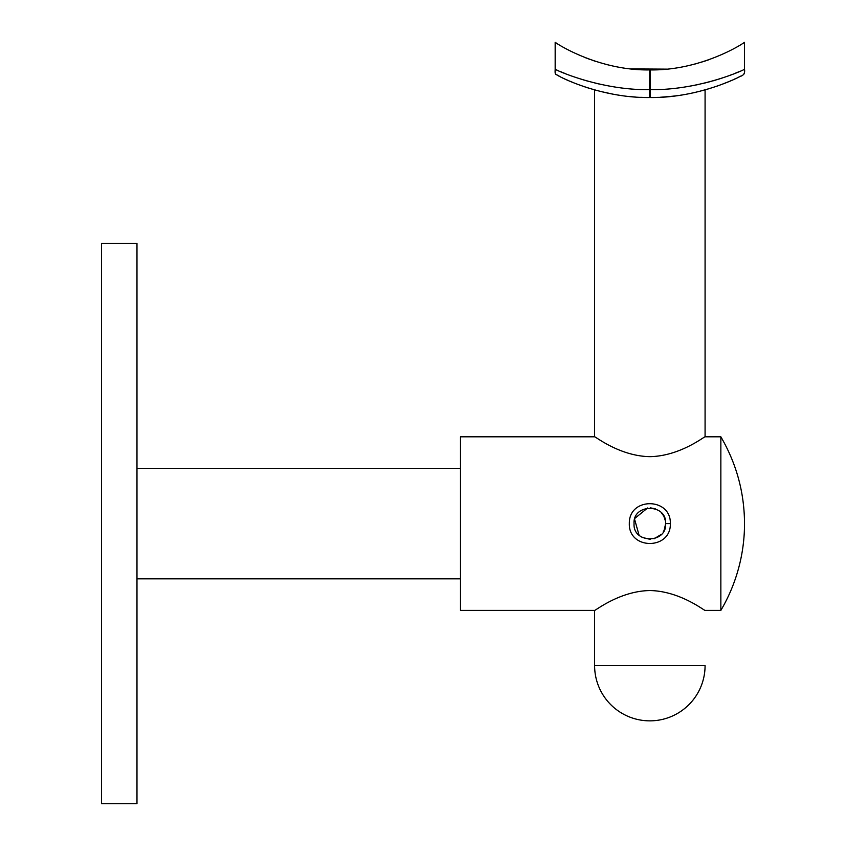 <?xml version="1.0" encoding="UTF-8"?>
<svg xmlns="http://www.w3.org/2000/svg" width="846" height="846" viewBox="0 0 846 846"><rect width="100%" height="100%" fill="white"/><g stroke="black" fill="none" stroke-linecap="round" stroke-linejoin="round"><path stroke-width="1.27" d="M670.36 523.6C671.1 497.258 628.948 496.993 629.329 523.304C628.229 550.006 671.09 550.281 670.36 523.6L665.622 523.6C666.986 503.296 632.565 503.412 634.056 523.695C632.808 543.883 666.997 543.767 665.622 523.6L665.538 521.95M665.368 520.798L663.92 516.462M663.38 515.489L661.181 512.623M655.301 508.795L650.257 507.822M647.634 507.97L635.008 518.228M634.627 519.423L639.047 535.116M640.75 536.501L641.522 537.009M642.156 537.379L650.225 539.378M654.053 538.807L661.456 534.281M663.169 532.049L664.068 530.421M664.163 530.22L665.622 523.695M720.855 436.811L720.855 610.389A170.955 170.955 0 0 0 744.522 523.6C744.374 492.562 736.485 463.629 720.855 436.811L705.078 436.811C704.982 435.965 680.396 456.036 650.151 456.65C619.642 456.332 594.696 435.944 594.611 436.811L594.611 89.898L596.24 90.353M720.855 610.389L705.078 610.389C704.982 611.235 680.47 591.227 650.288 590.55C619.727 590.804 594.696 611.256 594.611 610.389L460.478 610.389L460.478 436.811L594.611 436.811M136.978 468.367L460.478 468.367M136.978 243.5L136.978 803.7L101.478 803.7L101.478 243.5L136.978 243.5M660.07 97.279L673.067 96.201M670.254 96.507L669.503 96.581M669.123 96.613L668.435 96.687M663.75 97.057L659.859 97.29M658.368 97.353L657.479 97.385M654.402 97.48L649.4 97.533C605.789 98.094 567.127 80.613 559.555 76.436L560.538 76.912M649.062 97.533L644.758 97.47M632.417 96.782L633.612 96.888M640.634 97.322L643.743 97.438M657.405 97.396L658.304 97.353M561.829 77.536L562.812 78.001M563.732 78.435L564.927 78.995M566.418 79.672L568.195 80.455M569.749 81.131L573.81 82.813M575.46 83.468L577.057 84.082M578.759 84.727L580.747 85.457M582.873 86.207L584.755 86.852M586.807 87.529L589.218 88.301M591.978 89.137L594.611 89.898M697.781 91.812L710.471 88.301M716.795 86.218L719.206 85.361M721.183 84.632L728.575 81.702M730.14 81.036L731.779 80.328M733.45 79.587L734.931 78.911M737.49 77.716L739.108 76.933M741.117 75.939L740.134 76.436C732.562 80.613 693.921 98.083 650.331 97.533L653.239 97.502M599.423 91.199L613.382 94.244M615.528 94.625L616.914 94.858M618.384 95.09L619.219 95.217M628.24 96.381L629.963 96.56M629.995 96.56L632.459 96.793M632.47 96.793L634.447 96.952M634.532 96.952L635.335 97.015M660.779 97.237L663.803 97.057M669.218 96.613L677.001 95.714M680.47 95.217L681.379 95.08M683.272 94.773L685.07 94.466M688.549 93.821L690.399 93.451M693.234 92.859L695.835 92.267M585.622 57.792L586.384 58.088M587.008 58.321L588.203 58.776M588.71 58.966L590.201 59.506M592.041 60.161L592.877 60.447M593.755 60.743L596.367 61.599M606.942 64.613L607.777 64.814M619.494 67.278L620.023 67.373M631.105 68.917L666.5 69.129M559.555 76.436C555.843 73.369 554.817 76.616 555.166 69.361L555.166 42.3C563.055 47.989 602.881 70.641 649.379 69.911A176.116 176.116 0 0 0 650.31 69.911C696.734 70.63 736.633 48.021 744.522 42.3L744.522 70.345M689.13 65.48L690.156 65.237M695.401 63.926L696.395 63.651M701.44 62.192L702.138 61.97M703.724 61.472L708.567 59.844M558.074 70.599L555.166 69.298C561.945 72.957 604.33 90.363 649.379 89.644L650.31 89.644C695.359 90.363 737.797 72.936 744.522 69.298M614.333 86.905L608.771 85.975M599.412 84.092L594.897 83.035M588.763 81.438L588.012 81.237M587.367 81.057L586.775 80.888M585.707 80.582L585.072 80.391M583.581 79.958L582.968 79.767M582.09 79.503L580.938 79.143M565.71 73.771L560.75 71.741M739.51 71.498L734.243 73.665M732.446 74.363L729.358 75.527M721.976 78.107L718.74 79.143M717.567 79.513L716.752 79.757M716.086 79.958L714.754 80.359M713.887 80.603L712.967 80.867M710.915 81.449L704.115 83.194M697.971 84.589L696.618 84.875M696.311 84.938L690.875 85.985M744.395 73.137L744.152 73.919M740.134 76.436C743.655 75.463 745.125 73.105 744.522 69.361M555.188 71.582L555.219 72.386M555.24 72.64L555.526 73.909M558.085 75.696L559.185 76.246M698.468 665.622L705.078 665.622A55.233 55.233 0 0 1 649.844 720.855A55.233 55.233 0 0 1 594.611 665.622L698.468 665.622M649.4 97.533L649.379 69.911M650.31 69.911L650.331 97.533M136.978 578.833L460.478 578.833M705.078 436.811L705.078 89.898M594.611 665.622L594.611 610.389"/></g></svg>

